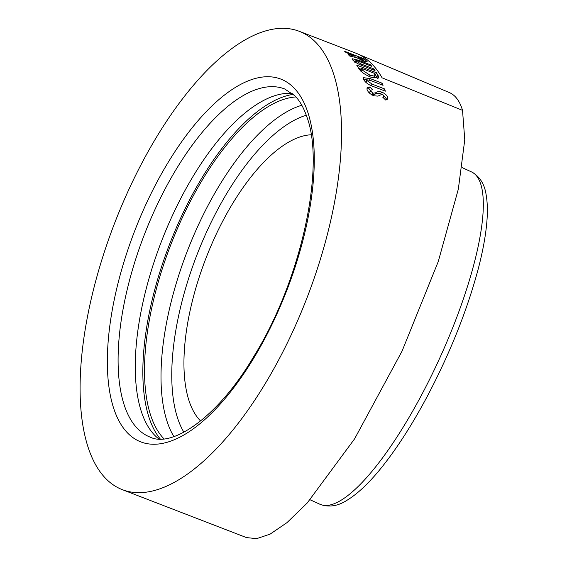 <?xml version="1.0" encoding="UTF-8"?>
<svg xmlns="http://www.w3.org/2000/svg" width="567" height="567" viewBox="0 0 567 567"><rect width="100%" height="100%" fill="white"/><g stroke="black" fill="none" stroke-linecap="round" stroke-linejoin="round"><path stroke-width="0.85" d="M200.633 421.005A155.975 65.517 111.1 0 1 227.601 212.186A155.975 65.517 111.1 0 1 311.141 134.783M362.618 70.308L361.363 68.281L374.057 73.186A245.66 103.187 111.1 0 1 374.475 73.887L375 75.092L374.496 76.148L370.06 75.255L362.618 70.308M361.93 69.245L360.839 71.201L360.279 70.244L361.363 68.281M377.594 78.607L375.432 74.752L374.801 74.511M360.895 69.139L358.62 68.26M163.948 438.808A186.621 78.388 111.1 0 1 150.815 415.781A186.621 78.388 111.1 0 1 180.717 221.158A186.621 78.388 111.1 0 1 295.939 96.943M160.284 438.986A189.739 79.699 111.1 0 1 149.256 418.163A189.739 79.699 111.1 0 1 178.116 223.703A189.739 79.699 111.1 0 1 293.345 94.356M158.838 438.943A186.621 78.388 111.1 0 1 141.566 412.209A186.621 78.388 111.1 0 1 174.076 211.966A186.621 78.388 111.1 0 1 292.246 93.413M372.491 89.735L370.676 90.231L370.627 90.954L372.951 93.236L375.843 92.747C377.005 91.592 378.969 91.365 381.74 92.074C384.929 93.484 386.97 95.291 387.856 97.51L387.729 99.083L385.773 100.097L382.831 97.29L384.298 96.114L382.668 94.519L381.789 94.377L377.998 96.121L373.844 95.809C370.208 94.179 367.94 92.067 367.047 89.494L367.111 87.679L369.939 86.935L372.491 89.735M383.462 97.885L384.298 96.114M372.094 84.114L384.511 88.906L385.347 91.167L373.533 86.609C368.628 84.944 365.283 82.491 363.49 79.252L363.39 77.644L370.322 78.643L382.137 83.207L383.065 85.312L370.173 80.337L366.977 79.834L367.026 80.578L372.094 84.114L370.946 85.943M95.674 464.834A245.66 103.187 -68.9 0 0 122.33 489.661A245.66 103.187 -68.9 0 0 291.034 335.217A245.66 103.187 -68.9 0 0 325.954 56.147A245.66 103.187 -68.9 0 0 299.291 31.32A245.66 103.187 -68.9 0 0 130.594 185.763A245.66 103.187 -68.9 0 0 95.674 464.834M122.33 489.661L246.475 537.594L256.645 538.65L270.069 534.142L286.959 522.654L307.172 503.049L354.573 438.879L402.067 351.093L438.248 261.585L458.334 189.123L464.763 139.773L462.523 110.352L382.073 77.821A245.66 103.187 -68.9 0 0 355.417 52.986L449.666 92.697A245.66 65.042 114.5 0 1 462.523 110.352M378.621 76.488L378.749 78.026L370.995 77.218C365.325 74.922 361.349 72.158 359.053 68.933L356.7 65.12L376.502 72.767L378.621 76.488M349.676 56.02L348.195 54.503L355.155 56.253L346.047 52.497L344.644 51.299L364.446 58.947L367.352 61.945L363.525 61.151L356.997 57.763L349.676 56.02M361.427 64.114L373.837 68.905L375.028 70.556L363.213 65.992C358.358 64.248 354.8 62.172 352.532 59.762L352.121 58.713L358.734 60.279L370.549 64.844L371.817 66.332L358.932 61.356C356.558 60.357 355.594 60.272 356.062 61.094L361.427 64.114L360.917 65.085M354.829 62.654L355.863 60.612L355.466 62.264M369.741 93.321L369.45 92.697L370.627 90.954M381.754 94.384L380.57 93.86C377.799 93.144 375.829 93.357 374.667 94.498L371.768 94.965L372.951 93.236M369.45 92.697L370.676 90.231M370.457 90.557L368.77 88.721L369.939 86.935M368.77 88.721L366.913 88.835M386.779 99.778L387.856 97.51M386.68 99.26L384.284 96.078M380.57 93.86L381.74 92.074M383.363 90.734L384.511 88.906M365.878 82.428L367.026 80.578M365.864 82.378L366.977 79.834M381.01 85.085L382.137 83.207M367.055 79.734L363.383 78.933M373.908 77.034L375 75.092M375.432 74.752L376.502 72.767M376.807 76.992L377.898 75.035M369.323 76.531L370.06 75.255M373.32 69.897L373.837 68.905M370.138 65.68L370.549 64.844M355.424 61.477L353.581 60.853M354.708 57.203L355.155 56.253M363.653 61.201L364.446 58.947M363.482 61.059L363.093 60.91M362.299 58.77L363.497 60.052L362.235 59.811L358.238 57.203L362.299 58.77M357.749 58.259L358.238 57.203M358.337 58.628L358.776 57.685M361.916 60.485L362.235 59.811M183.892 432.238A178.825 75.113 111.1 0 1 177.804 418.744A178.825 75.113 111.1 0 1 201.951 242.52A178.825 75.113 111.1 0 1 306.293 115.214M173.885 436.597A186.621 78.388 111.1 0 1 167.315 422.153A186.621 78.388 111.1 0 1 192.681 237.857A186.621 78.388 111.1 0 1 301.807 105.264M150.198 437.136A186.621 78.388 111.1 0 1 124.4 405.582A186.621 78.388 111.1 0 1 161.907 195.126A186.621 78.388 111.1 0 1 284.634 88.941L294.691 95.639C299.61 100.472 303.685 107.602 306.917 117.022C325.678 166.84 301.12 281.005 253.378 357.153C217.863 417.383 172.099 448.072 150.198 437.136M113.91 408.991A194.424 81.662 111.1 0 1 174.501 152.282A194.424 81.662 111.1 0 1 307.711 111.99A194.424 81.662 111.1 0 1 247.12 368.699A194.424 81.662 111.1 0 1 113.91 408.991M421.621 394.894A182.645 48.358 -65.5 0 0 471.446 171.865C479.725 176.387 484.636 184.133 486.181 195.112C487.485 202.653 487.712 211.519 486.869 221.711C485.713 235.624 482.8 251.507 478.116 269.353C466.988 310.737 450.085 352.993 427.398 396.127C412.159 424.726 396.73 448.717 381.102 468.094C369.032 483.034 357.72 493.729 347.153 500.186C337.868 506.189 328.817 507.557 319.994 504.283A182.645 48.358 -65.5 0 0 421.621 394.894M374.667 94.498L375.843 92.747M369.188 80.521L370.322 78.643M358.316 61.123L358.734 60.279M365.41 61.803L366.084 60.35M471.446 171.865L462.133 167.626M299.291 31.32L355.417 52.986M319.994 504.283L310.106 499.775M374.978 75.765L373.88 77.7M363.497 60.052L363.064 60.967"/></g></svg>

